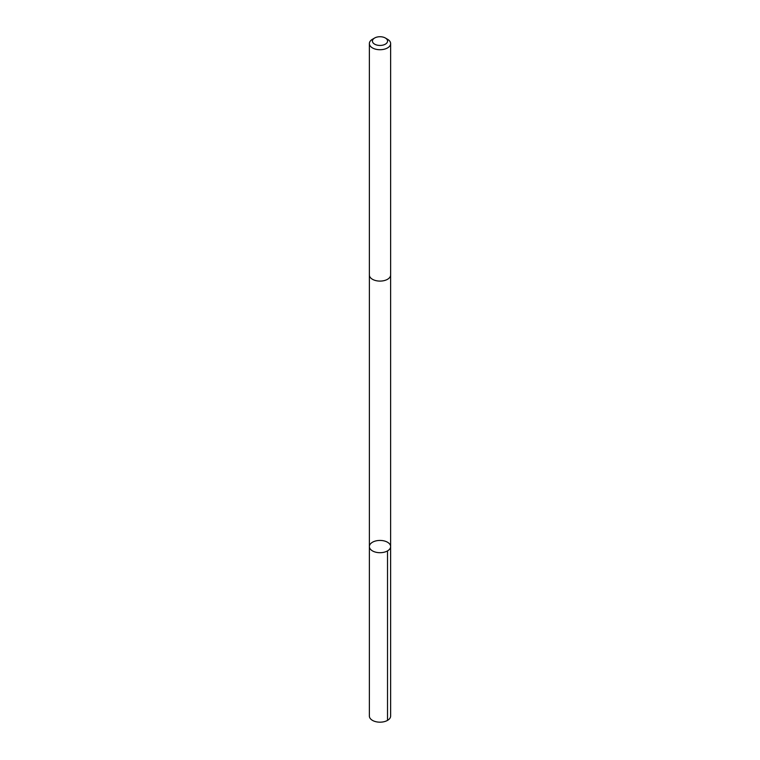 <?xml version="1.0" encoding="UTF-8"?>
<svg xmlns="http://www.w3.org/2000/svg" width="760" height="760" viewBox="0 0 760 760"><rect width="100%" height="100%" fill="white"/><g stroke="black" fill="none" stroke-linecap="round" stroke-linejoin="round"><path stroke-width="1.14" d="M370.614 543.694A10.621 6.137 180 0 1 382.565 540.616A10.621 6.137 180 0 1 390.621 546.573A10.621 6.137 180 0 1 380 552.7A10.621 6.137 180 0 1 369.379 546.573A10.621 6.137 180 0 1 370.614 543.694M369.369 716.043A10.63 6.137 0 0 0 377.435 722A10.63 6.137 0 0 0 389.386 718.922A10.63 6.137 0 0 0 390.63 716.043L390.621 546.573A10.621 6.137 180 0 1 380 552.7A10.621 6.137 180 0 1 369.379 546.573L369.369 716.043M374.651 38L372.485 39.254A10.63 6.137 0 0 0 369.369 43.586L369.369 274.968A10.63 6.137 0 0 0 377.435 280.915A10.63 6.137 0 0 0 389.386 277.846A10.63 6.137 0 0 0 390.63 274.968L390.63 43.586A10.63 6.137 0 0 0 387.514 39.254L385.349 38A7.562 4.361 0 0 0 374.651 38A7.562 4.361 0 0 0 375.506 44.593A7.562 4.361 0 0 0 386.678 43.13A7.562 4.361 0 0 0 385.349 38M369.369 43.586A10.63 6.137 0 0 0 377.435 49.542A10.63 6.137 0 0 0 389.386 46.464A10.63 6.137 0 0 0 390.63 43.586M387.514 720.385L387.514 550.905M369.379 275.224L369.379 546.573M390.621 275.224L390.621 546.573"/></g></svg>
